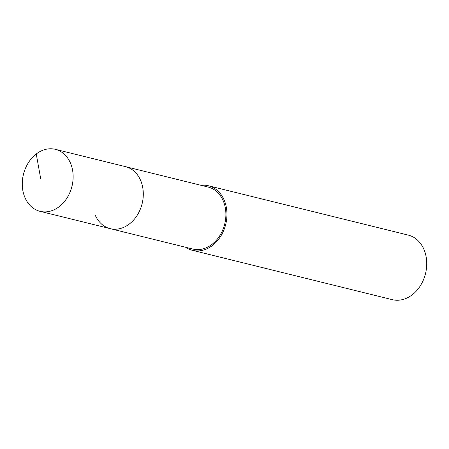 <?xml version="1.0" encoding="UTF-8"?>
<svg xmlns="http://www.w3.org/2000/svg" width="449" height="449" viewBox="0 0 449 449"><rect width="100%" height="100%" fill="white"/><g stroke="black" fill="none" stroke-linecap="round" stroke-linejoin="round"><path stroke-width="0.67" d="M70.414 162.97A31.924 24.987 103.9 0 1 67.086 197.886A31.924 24.987 103.9 0 1 40.056 211.327A31.924 24.987 103.9 0 1 25.004 197.695A31.924 24.987 103.9 0 1 28.326 162.779A31.924 24.987 103.9 0 1 55.362 149.337A31.924 24.987 103.9 0 1 70.414 162.97M55.362 149.337L208.112 187.053A31.924 24.987 -76.1 0 1 223.164 200.686A31.924 24.987 -76.1 0 1 219.842 235.602A31.924 24.987 -76.1 0 1 192.806 249.043L110.213 228.648A31.924 24.987 -76.1 0 0 137.248 215.211A31.924 24.987 -76.1 0 0 140.571 180.296A31.924 24.987 -76.1 0 0 125.518 166.658A31.924 24.987 103.9 0 1 140.571 180.296A31.924 24.987 103.9 0 1 137.248 215.211A31.924 24.987 103.9 0 1 110.213 228.648A31.924 24.987 103.9 0 1 95.16 215.015M201.034 185.308A33.254 26.025 103.9 0 1 208.431 185.763A33.254 26.025 103.9 0 1 224.107 199.962A33.254 26.025 103.9 0 1 220.65 236.337A33.254 26.025 103.9 0 1 192.486 250.334A33.254 26.025 103.9 0 1 185.729 247.298M192.486 250.334L392.269 299.663A33.254 26.025 -76.1 0 0 420.427 285.665A33.254 26.025 -76.1 0 0 423.89 249.29A33.254 26.025 -76.1 0 0 408.214 235.091L208.431 185.763M40.685 178.601L36.246 153.968M110.213 228.648L40.056 211.327"/></g></svg>
